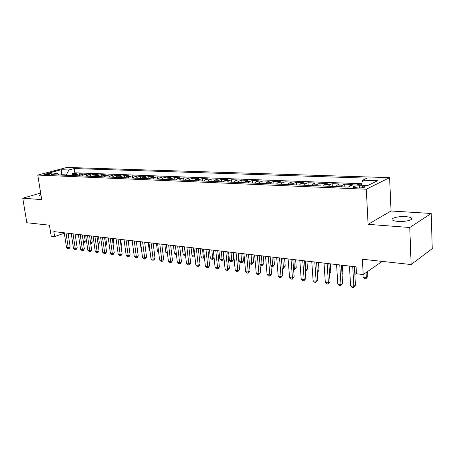 <?xml version="1.0" encoding="UTF-8"?>
<svg xmlns="http://www.w3.org/2000/svg" width="455" height="455" viewBox="0 0 455 455"><rect width="100%" height="100%" fill="white"/><g stroke="black" fill="none" stroke-linecap="round" stroke-linejoin="round"><path stroke-width="0.68" d="M40.887 194.535C39.591 194.996 39.107 195.383 39.437 195.695L41.126 196.042M398.057 221.386C405.57 222.023 414.437 219.651 411.297 217.894C410.256 217.251 408.397 216.842 405.718 216.648C398.296 216.062 389.565 218.36 392.614 220.146C393.609 220.772 395.423 221.187 398.057 221.386M45.284 174.765C48.685 174.606 50.659 174.197 51.216 173.531L50.459 173.4C47.07 173.554 45.096 173.964 44.539 174.629L45.284 174.765M389.605 177.649L66.896 167.44L37.776 175.067L366.303 189.229L389.605 177.649L391.038 210.989L368.095 224.349L409.767 227.5L431.215 213.48L391.038 210.989M431.215 213.48L432.25 248.635L411.132 264.543L362.373 259.242L363.192 274.581L382.223 261.397M40.649 193.062L22.75 198.192L26.828 222.734L49.447 225.197L51.188 236.185L54.606 236.606L64.314 233.199M409.767 227.5L411.132 264.543M361.247 184.815L357.511 184.667L357.528 185.054M348.814 186.806L350.003 185.566L352.341 184.468L344.674 184.167L344.839 186.942M335.887 186.567L337.257 185.048L339.629 183.968L332.15 183.672L332.321 186.419M323.425 186.049L324.813 184.548L327.219 183.484L319.916 183.194L320.098 185.907M311.26 185.538L312.659 184.059L315.105 183.007L307.967 182.728L308.16 185.407M299.373 185.043L300.795 183.581L303.269 182.546L296.296 182.273L296.495 184.923M287.765 184.554L289.198 183.115L291.706 182.091L284.893 181.824L285.097 184.446M276.424 184.082L277.868 182.654L280.399 181.647L273.739 181.386L273.95 183.979M265.333 183.615L266.795 182.21L269.349 181.215L262.836 180.959L263.058 183.524M254.493 183.166L255.966 181.773L258.548 180.789L252.178 180.544L252.4 183.075M243.891 182.722L245.376 181.346L247.981 180.379L241.747 180.135L241.98 182.643M233.523 182.29L235.019 180.931L237.641 179.97L231.544 179.731L231.777 182.216M223.377 181.863L224.878 180.521L227.523 179.577L221.557 179.344L221.795 181.795M213.446 181.448L214.959 180.123L217.621 179.19L211.78 178.957L212.024 181.391M203.726 181.044L205.25 179.731L207.924 178.809L202.202 178.582L202.458 180.988M194.211 180.646L195.741 179.344L198.431 178.434L192.829 178.218L193.085 180.595M184.895 180.254L186.425 178.969L189.132 178.07L183.644 177.854L183.905 180.214M175.767 179.873L177.308 178.605L180.021 177.717L174.646 177.501L174.913 179.839M166.82 179.498L168.367 178.241L171.097 177.365L165.83 177.16L166.098 179.469M158.061 179.133L159.608 177.888L162.35 177.023L157.185 176.819L157.458 179.105M149.468 178.775L151.026 177.547L153.773 176.688L148.711 176.489L148.99 178.752M141.05 178.423L142.608 177.205L145.367 176.358L140.402 176.165L140.686 178.405M132.792 178.076L134.356 176.87L137.126 176.034L132.251 175.84L132.536 178.064M124.698 177.734L126.262 176.546L129.038 175.715L124.26 175.528L124.545 177.729M116.753 177.405L118.323 176.227L121.104 175.408L116.417 175.22L116.707 177.405M108.961 177.08L110.537 175.914L113.323 175.101L108.722 174.919L109.007 177.023M101.317 176.762L102.893 175.602L105.685 174.8L101.169 174.623L101.442 176.603M93.815 176.443L95.391 175.3L98.183 174.51L93.753 174.333L94.014 176.199M86.45 176.136L88.025 175.004L90.824 174.219L86.473 174.049L86.729 175.812M79.221 175.835L80.797 174.714L83.601 173.935L79.324 173.77L79.568 175.442M363.192 274.581L356.458 273.751L356.072 266.84L53.815 231.601L54.606 236.606M362.527 185.97L359.513 185.85C354.843 185.941 352.671 186.465 353 187.42L358.415 187.966C363.135 187.881 365.32 187.358 364.967 186.396L362.527 185.97L362.618 187.716M59.036 174.993L56.909 173.167L51.267 174.669L348.229 187.085L352.915 184.872L367.89 185.464L377.536 180.737L362.76 180.22L367.151 178.15L74.233 168.555L68.859 169.988L66.367 174.896L61.522 174.697L60.248 175.044M56.909 173.167L49.316 172.866L61.277 169.721L68.859 169.988M356.765 185.02L357.511 184.667M361.6 183.74L74.859 172.798L72.305 173.492L72.538 175.078M72.117 175.539L73.699 174.43L76.503 173.656L72.305 173.492M74.944 175.658L76.52 174.544L79.324 173.77M82.093 175.954L83.674 174.828L86.473 174.049M89.379 176.261L90.954 175.124L93.753 174.333M96.801 176.568L98.371 175.42L101.169 174.623M104.36 176.887L105.93 175.727L108.722 174.919M112.061 177.211L113.631 176.039L116.417 175.22M119.915 177.535L121.479 176.352L124.26 175.528M127.918 177.871L129.482 176.676L132.251 175.84M136.073 178.212L137.637 177.006L140.402 176.165M144.4 178.559L145.953 177.342L148.711 176.489M152.886 178.917L154.438 177.683L157.185 176.819M161.542 179.276L163.089 178.03L165.83 177.16M170.375 179.645L171.922 178.388L174.646 177.501M179.395 180.026L180.931 178.752L183.644 177.854M188.597 180.407L190.127 179.122L192.829 178.218M197.993 180.8L199.518 179.498L202.202 178.582M207.594 181.204L209.107 179.884L211.78 178.957M217.393 181.613L218.9 180.282L221.557 179.344M227.409 182.034L228.911 180.686L231.544 179.731M237.641 182.461L239.131 181.096L241.747 180.135M248.106 182.899L249.585 181.517L252.178 180.544M258.798 183.342L260.266 181.949L262.836 180.959M269.741 183.803L271.197 182.387L273.739 181.386M280.928 184.269L282.373 182.836L284.893 181.824M292.377 184.747L293.805 183.297L296.296 182.273M304.094 185.236L305.51 183.769L307.967 182.728M316.094 185.742L317.488 184.252L319.916 183.194M328.373 186.254L329.756 184.747L332.15 183.672M340.96 186.777L342.319 185.253L344.674 184.167M368.095 224.349L366.303 189.229M22.75 198.192L41.701 199.631L37.776 175.067M61.584 175.095L61.277 169.721M66.43 175.3L66.367 174.896M361.122 185.196L362.76 180.22M74.859 172.798L74.233 168.555M352.716 266.448L353.848 286.292L350.6 285.848L349.451 266.067M354.399 266.647L355.44 285.166L353.848 286.292L353.45 287.56L352.153 287.378L350.6 285.848M355.44 285.166L353.45 287.56M362.976 274.553L363.113 277.112L366.309 277.51L367.816 276.447L367.56 271.555M367.816 276.447L365.888 278.761L366.309 277.51L366.048 272.602M365.888 278.761L364.614 278.602L363.113 277.112M339.771 264.941L340.971 284.551L337.803 284.119L336.581 264.565M341.483 265.14L342.598 283.442L340.971 284.551L340.613 285.808L339.35 285.632L337.803 284.119M342.598 283.442L340.613 285.808M327.139 263.468L328.408 282.851L325.314 282.436L324.028 263.104M328.88 263.673L330.057 281.764L328.408 282.851L328.089 284.096L326.849 283.926L325.314 282.436M330.057 281.764L328.089 284.096M314.803 262.029L316.145 281.196L313.12 280.786L311.766 261.676M316.578 262.234L317.817 280.126L316.145 281.196L315.855 282.43L314.65 282.265L313.12 280.786M317.817 280.126L315.855 282.43M302.763 260.624L304.162 279.575L301.216 279.177L299.799 260.277M304.566 260.834L305.862 278.523L304.162 279.575L303.912 280.798L302.729 280.638L301.216 279.177M305.862 278.523L303.912 280.798M354.877 275.087L355.184 274.877L354.724 266.681M355.184 274.877L354.889 275.303M342.018 273.893L342.848 273.347L342.353 265.242M342.848 273.347L342.052 274.49M329.471 272.693L330.791 271.845L330.273 263.832M330.791 271.845L329.534 273.671M317.209 271.351L319.012 270.384L318.466 262.455M317.254 272.027L316.777 262.256M319.012 270.384L317.289 272.488M291.001 259.253L292.463 277.994L289.579 277.601L288.106 258.918M292.827 259.464L294.18 276.958L292.463 277.994L292.241 279.205L291.086 279.051L289.579 277.601M294.18 276.958L292.241 279.205M305.225 269.849L305.868 269.929L307.495 268.95L306.926 261.107M307.495 268.95L305.623 271.129L305.868 269.929L305.208 260.908M305.623 271.129L305.316 271.095M279.512 257.917L281.031 276.447L278.21 276.066L276.685 257.587M281.361 258.127L282.765 275.429L281.031 276.447L280.837 277.652L279.711 277.499L278.21 276.066M282.765 275.429L280.837 277.652M293.515 268.382L294.59 268.513L296.233 267.551L295.642 259.794M296.233 267.551L294.374 269.707L293.902 259.595M294.374 269.707L293.611 269.61M268.285 256.603L269.855 274.934L267.102 274.564L265.521 256.284M270.156 256.825L271.607 273.938L269.855 274.934L269.696 276.128L268.592 275.98L267.102 274.564M271.607 273.938L269.696 276.128M282.077 266.943L283.562 267.13L285.222 266.186L284.608 258.508M285.222 266.186L283.368 268.313L282.851 258.303M283.368 268.313L282.168 268.063M257.314 255.323L258.929 273.461L256.239 273.097L254.607 255.01M259.202 255.545L260.704 272.477L258.929 273.461L258.798 274.644L257.718 274.496L256.239 273.097M260.704 272.477L258.798 274.644M270.896 265.544L272.772 265.777L274.45 264.844L273.813 257.251M274.45 264.844L272.608 266.949L272.033 257.041M272.608 266.949L271.544 266.818L270.958 266.255M246.582 254.072L248.248 272.016L245.615 271.658L243.937 253.765M248.487 254.299L250.034 271.049L248.248 272.016L248.14 273.188L247.088 273.046L245.615 271.658M250.034 271.049L248.14 273.188M236.088 252.849L237.8 270.6L235.224 270.253L233.5 252.548M238.011 253.077L239.603 269.65L237.8 270.6L237.72 271.766L236.685 271.629L235.224 270.253M239.603 269.65L237.72 271.766M225.822 251.655L227.58 269.218L225.06 268.882L223.291 251.359M227.762 251.882L229.394 268.285L227.58 269.218L227.523 270.378L226.51 270.242L225.06 268.882M229.394 268.285L228.245 270.003L227.523 270.378M215.778 250.483L217.575 267.87L215.107 267.534L213.304 250.193M217.735 250.711L219.401 266.943L217.575 267.87L217.541 269.013L216.552 268.882L215.107 267.534M219.401 266.943L218.269 268.643L217.541 269.013M205.95 249.34L207.781 266.545L205.37 266.22L203.527 249.056M207.918 249.567L209.624 265.635L207.781 266.545L207.77 267.682L206.809 267.551L205.37 266.22M209.624 265.635L208.504 267.318L207.77 267.682M196.327 248.214L198.198 265.248L195.832 264.929L193.955 247.941M198.312 248.447L200.046 264.355L198.198 265.248L198.209 266.38L197.26 266.249L195.832 264.929M200.046 264.355L198.949 266.016L198.209 266.38M186.908 247.116L188.814 263.98L186.493 263.667L184.582 246.843M188.899 247.349L190.668 263.098L188.814 263.98L188.842 265.1L187.915 264.975L186.493 263.667M190.668 263.098L189.587 264.747L188.842 265.1M177.677 246.041L179.617 262.734L177.348 262.433L175.402 245.774M179.685 246.274L181.482 261.87L179.617 262.734L179.668 263.849L178.758 263.724L177.348 262.433M181.482 261.87L180.413 263.496L179.668 263.849M168.64 244.989L170.614 261.517L168.39 261.221L166.411 244.727M170.659 245.222L172.485 260.664L170.614 261.517L170.682 262.62L169.789 262.501L168.39 261.221M172.485 260.664L171.427 262.279L170.682 262.62M159.785 243.954L161.787 260.328L159.608 260.032L157.601 243.698M161.809 244.193L163.669 259.481L161.787 260.328L161.872 261.42L161.002 261.301L159.608 260.032M163.669 259.481L162.623 261.079L161.872 261.42M151.111 242.942L153.136 259.157L151.003 258.867L148.967 242.691M153.142 243.18L155.024 258.326L153.136 259.157L153.238 260.243L152.385 260.123L151.003 258.867M155.024 258.326L153.995 259.907L153.238 260.243M142.603 241.952L144.656 258.008L142.563 257.729L140.504 241.707M144.644 242.191L146.55 257.189L144.656 258.008L144.775 259.088L143.939 258.975L142.563 257.729M146.55 257.189L145.537 258.758L144.775 259.088M259.964 264.173L262.211 264.452L263.906 263.536L263.252 256.017M263.906 263.536L262.074 265.618L261.454 255.807M262.074 265.618L261.034 265.487L259.993 264.491M248.544 254.305L249.334 262.836L251.882 263.155L253.589 262.256L252.917 254.811M253.589 262.256L251.769 264.31L251.097 254.601M251.769 264.31L250.75 264.184L249.334 262.836M238.465 253.128L239.273 261.574L241.764 261.887L243.493 260.999L242.799 253.634M243.493 260.999L241.679 263.036L240.962 253.418M241.679 263.036L240.684 262.905L239.273 261.574M228.592 251.979L229.422 260.34L231.862 260.647L233.603 259.771L232.892 252.48M233.603 259.771L231.8 261.784L231.043 252.263M231.8 261.784L230.821 261.659L229.422 260.34M218.929 250.853L219.771 259.128L222.165 259.43L223.917 258.565L223.189 251.348M223.917 258.565L222.125 260.556L221.323 251.132M222.125 260.556L221.164 260.436L219.771 259.128M209.459 249.744L210.324 257.945L212.667 258.241L211.808 250.023M214.1 257.877L212.644 259.356L211.706 259.236L210.324 257.945M212.644 259.356L212.667 258.241L214.072 257.558M200.183 248.663L201.064 256.785L203.362 257.069L202.481 248.93M204.414 257.32L203.357 258.178L202.441 258.065L201.064 256.785M203.357 258.178L203.362 257.069L204.335 256.609M191.094 247.605L191.987 255.647L194.239 255.926L193.347 247.867M194.922 256.717L193.358 256.916L191.987 255.647M194.257 257.029L194.239 255.926L194.808 255.664M182.182 246.564L183.092 254.533L185.299 254.806L184.394 246.826M185.6 255.778L184.457 255.784L183.092 254.533M185.339 255.898L185.481 254.726M173.446 245.546L174.373 253.435L176.324 253.68M176.455 254.772L175.727 254.681L174.373 253.435M164.881 244.551L165.825 252.366L167.349 252.553M167.48 253.634L165.825 252.366M156.48 243.567L157.436 251.314L158.55 251.45M158.676 252.445L157.436 251.314M134.265 240.979L136.346 256.887L134.293 256.609L132.206 240.74M136.312 241.218L138.246 256.074L136.346 256.887L136.483 257.957L135.658 257.843L134.293 256.609M138.246 256.074L137.239 257.632L136.483 257.957M126.092 240.024L128.191 255.784L126.177 255.511L124.073 239.791M128.145 240.268L130.096 254.988L128.191 255.784L128.344 256.848L127.537 256.734L126.177 255.511M130.096 254.988L129.106 256.523L128.344 256.848M118.072 239.091L120.194 254.703L118.22 254.436L116.093 238.858M120.131 239.33L122.105 253.913L120.194 254.703L120.365 255.755L119.574 255.647L118.22 254.436M122.105 253.913L121.127 255.443L120.365 255.755M110.207 238.175L112.351 253.645L110.411 253.384L108.262 237.948M112.271 238.414L114.268 252.866L112.351 253.645L112.533 254.686L111.759 254.584L110.411 253.384M114.268 252.866L113.301 254.379L112.533 254.686M148.245 242.612L149.212 250.278L149.934 250.369M150.013 251.012L149.212 250.278M140.163 241.668L141.141 249.266L141.482 249.312M141.522 249.613L141.141 249.266M129.021 246.872L128.344 240.291M102.489 237.277L104.656 252.605L102.75 252.343L100.583 237.055M104.559 237.516L106.572 251.837L104.656 252.605L104.849 253.64L104.087 253.537L102.75 252.343M106.572 251.837L105.617 253.333L104.849 253.64M121.041 246.047L121.542 245.848L120.672 239.393M121.542 245.848L121.104 246.525M94.919 236.39L97.103 251.581L95.237 251.331L93.047 236.173M96.995 236.634L99.025 250.824L97.103 251.581L97.307 252.61L96.562 252.508L95.237 251.331M99.025 250.824L98.075 252.309L97.307 252.61M113.21 245.228L114.023 244.909L113.141 238.517M114.023 244.909L113.318 246.007M87.485 235.525L89.686 250.58L87.855 250.33L85.648 235.309M89.567 235.77L91.609 249.829L89.686 250.58L89.908 251.604L89.174 251.501L87.855 250.33M91.609 249.829L90.676 251.302L89.908 251.604M105.532 244.42L106.635 243.994L105.742 237.652M106.635 243.994L105.674 245.45M80.188 234.672L82.406 249.596L80.609 249.351L78.385 234.467M82.27 234.917L84.334 248.857L82.406 249.596L82.639 250.608L81.923 250.512L80.609 249.351M84.334 248.857L83.413 250.313L82.639 250.608M97.99 243.624L99.378 243.089L98.479 236.805M99.378 243.089L98.138 244.648M73.028 233.842L75.263 248.629L73.494 248.39L71.259 233.631M75.115 234.08L77.191 247.901L75.263 248.629L75.507 249.636L74.802 249.539L73.494 248.39M77.191 247.901L76.275 249.346L75.507 249.636M90.59 242.833L92.251 242.208L91.347 235.974M92.251 242.208L91.353 243.618L90.738 243.852M65.998 233.017L68.244 247.679L66.51 247.446L64.257 232.818M68.079 233.261L70.172 246.963L68.244 247.679L68.5 248.68L67.806 248.589L66.51 247.446M70.172 246.963L69.274 248.39L68.5 248.68M83.322 242.014L85.25 241.338L84.34 235.161M85.25 241.338L84.363 242.737L83.623 243.015L82.349 234.928M350.003 185.566L351.334 185.617M73.699 174.43L76.52 174.544M80.797 174.714L83.674 174.828M88.025 175.004L90.954 175.124M95.391 175.3L98.371 175.42M102.893 175.602L105.93 175.727M110.537 175.914L113.631 176.039M118.323 176.227L121.479 176.352M126.262 176.546L129.482 176.676M134.356 176.87L137.637 177.006M142.608 177.205L145.953 177.342M151.026 177.547L154.438 177.683M159.608 177.888L163.089 178.03M168.367 178.241L171.922 178.388M177.308 178.605L180.931 178.752M186.425 178.969L190.127 179.122M195.741 179.344L199.518 179.498M205.25 179.731L209.107 179.884M214.959 180.123L218.9 180.282M224.878 180.521L228.911 180.686M235.019 180.931L239.131 181.096M245.376 181.346L249.585 181.517M255.966 181.773L260.266 181.949M266.795 182.21L271.197 182.387M277.868 182.654L282.373 182.836M289.198 183.115L293.805 183.297M300.795 183.581L305.51 183.769M312.659 184.059L317.488 184.252M324.813 184.548L329.756 184.747M337.257 185.048L342.319 185.253M359.626 187.978L359.513 185.85M411.354 219.475L411.297 217.894M365.001 187.005L364.967 186.396"/></g></svg>
